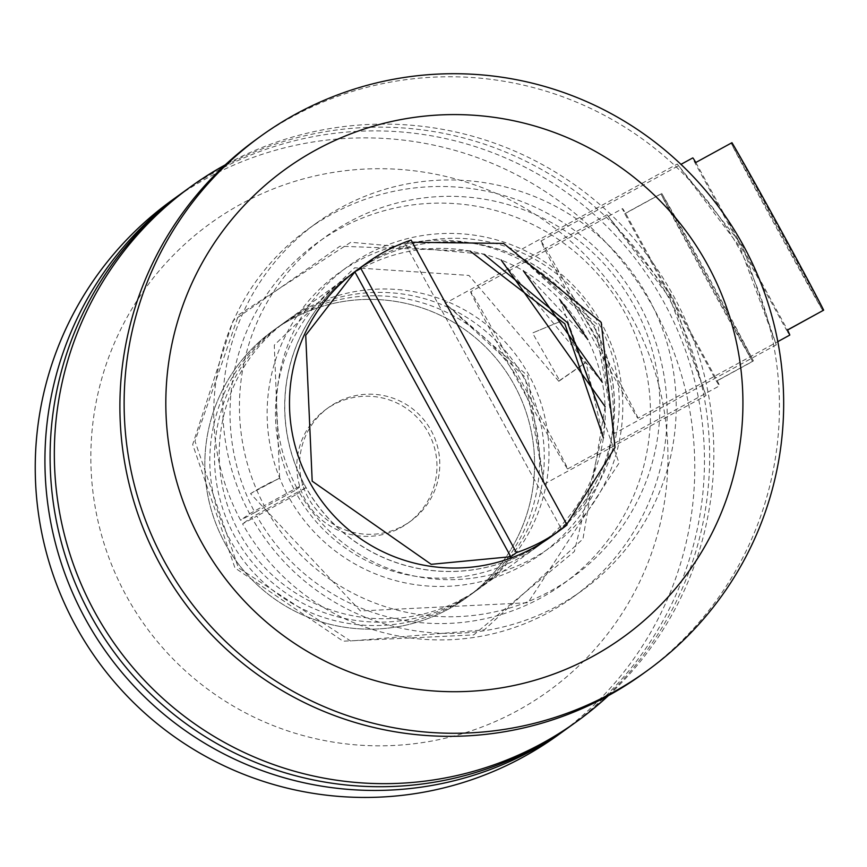 <?xml version="1.0" encoding="UTF-8"?>
<svg xmlns="http://www.w3.org/2000/svg" width="867" height="867" viewBox="0 0 867 867"><rect width="100%" height="100%" fill="white"/><g stroke="black" fill="none" stroke-linecap="round" stroke-linejoin="round"><path stroke-width="0.65" stroke-dasharray="4.33 3.25" d="M776.279 344.828L740.05 247.268L677.29 164.026L742.466 245.686L776.279 344.828L614.41 433.446L597.959 325.071L515.432 252.644L595.326 326.252L614.41 433.446M256.643 139.143A329.796 329.763 -125.8 0 1 728.518 230.524A329.796 329.763 -125.8 0 1 642.696 673.952M370.48 261.91A164.893 164.882 -125.8 0 1 589.094 318.536A164.893 164.882 -125.8 0 1 528.859 551.184A164.893 164.882 -125.8 0 1 310.245 494.558A164.893 164.882 -125.8 0 1 370.48 261.91M278.188 326.967A164.893 164.882 -125.8 0 1 519.322 381.491A164.893 164.882 -125.8 0 1 471.214 594.361A164.893 164.882 -125.8 0 1 230.069 539.838A164.893 164.882 -125.8 0 1 278.188 326.967L273.203 330.565A164.893 164.882 -125.8 0 1 514.337 385.089A164.893 164.882 -125.8 0 1 466.229 597.959A164.893 164.882 -125.8 0 1 225.084 543.436A164.893 164.882 -125.8 0 1 273.203 330.565A164.893 164.882 54.2 0 0 230.286 552.268A164.893 164.882 54.2 0 0 466.229 597.959A164.893 164.882 54.2 0 0 509.135 376.256A164.893 164.882 54.2 0 0 273.203 330.565L357.854 269.453A164.893 164.882 -125.8 0 1 593.797 315.144A164.893 164.882 -125.8 0 1 550.892 536.846L546.188 540.249M637.917 418.219A100.995 1.409 -118.7 0 0 590.611 328.875A100.995 1.409 -118.7 0 0 540.91 241.037L540.91 241.037A100.995 1.409 -118.7 0 0 588.216 330.381A100.995 1.409 -118.7 0 0 637.917 418.219L777.818 341.631M823.65 310.169L731.965 142.697M787.539 330.067L786.737 330.5L695.052 163.029A100.995 1.409 61.3 0 1 692.776 157.902M695.052 163.029L731.206 143.239A100.995 1.409 -118.7 0 0 776.279 227.533A100.995 1.409 -118.7 0 0 822.902 310.711M789.772 335.085A100.995 1.409 61.3 0 1 786.737 330.5M731.206 143.239L822.837 310.603M695.811 162.487L787.496 329.959M412.302 242.251L405.474 244.18L411.121 240.094M567.051 524.914L561.393 528.989L566.78 524.405M405.474 244.18L561.404 528.989L405.474 244.18M305.422 499.945A70.086 70.075 -125.8 0 1 325.873 409.473A70.086 70.075 -125.8 0 1 428.363 432.655A70.086 70.075 -125.8 0 1 407.913 523.126A70.086 70.075 -125.8 0 1 305.422 499.945M308.251 497.907A70.086 70.075 -125.8 0 1 328.691 407.436A70.086 70.075 -125.8 0 1 431.181 430.617A70.086 70.075 -125.8 0 1 410.73 521.089A70.086 70.075 -125.8 0 1 308.251 497.907M184.259 191.412A329.796 329.763 -125.8 0 1 663.949 302.312A329.796 329.763 -125.8 0 1 570.302 726.188M171.98 200.255A329.796 329.763 -125.8 0 1 654.26 309.302A329.796 329.763 -125.8 0 1 558.045 735.064M607.03 214.745L672.228 296.449L706.009 395.547L669.812 298.031L607.03 214.745L445.161 303.363L525.066 377.004L544.14 484.165L527.71 375.823L445.161 303.363M517.978 710.387A288.57 288.538 -125.8 0 1 126.3 595.824A288.57 288.538 -125.8 0 1 240.82 204.146A288.57 288.538 -125.8 0 1 632.498 318.709A288.57 288.538 -125.8 0 1 517.978 710.387M572.903 724.335A329.796 329.763 54.2 0 0 658.725 280.908A329.796 329.763 54.2 0 0 186.839 189.526M608.461 695.594A329.796 329.763 54.2 0 0 225.734 164.6A329.796 329.763 54.2 0 0 225.312 164.828M463.292 598.512A164.893 164.882 54.2 0 0 523.527 365.863A164.893 164.882 54.2 0 0 287.595 320.172A164.893 164.882 54.2 0 0 244.678 541.886A164.893 164.882 54.2 0 0 463.292 598.512M458.589 601.904A164.893 164.882 54.2 0 0 518.824 369.255A164.893 164.882 54.2 0 0 282.891 323.564A164.893 164.882 54.2 0 0 239.975 545.278A164.893 164.882 54.2 0 0 458.589 601.904M470.651 291.767A100.995 1.409 -118.7 0 0 517.957 381.112A100.995 1.409 -118.7 0 0 567.647 468.949L567.647 468.949A100.995 1.409 -118.7 0 0 520.341 379.594A100.995 1.409 -118.7 0 0 470.651 291.756A100.995 1.409 -118.7 0 0 470.651 291.767L622.506 208.622A100.995 1.409 61.3 0 1 625.541 213.206L717.226 380.678A100.995 1.409 61.3 0 1 719.512 385.815L719.512 385.815A100.995 1.409 61.3 0 1 716.478 381.22L624.793 213.759A100.995 1.409 61.3 0 1 622.506 208.622M624.793 213.759L660.947 193.959A100.995 1.409 -118.7 0 0 706.009 278.253A100.995 1.409 -118.7 0 0 752.632 361.431L716.478 381.22M660.947 193.959L752.632 361.431M717.226 380.678L753.38 360.889A100.995 1.409 -118.7 0 0 708.317 276.595A100.995 1.409 -118.7 0 0 661.694 193.417L625.541 213.206M753.38 360.889L661.694 193.417M271.23 482.041L258.821 488.674L279.618 478.107L274.275 345.153L354.711 267.773L468.939 275.424L558.803 381.263L559.616 380.472L532.522 332.982L560.104 321.559L584.77 363.1L585.94 362.525L603.399 437.857M279.618 478.107L250.53 493.648L360.401 610.942L527.97 602.749L619.081 463.043L559.919 299.733M587.848 339.571L523.354 270.797M602.305 382.293L501.148 260.002M605.112 406.634L582.992 538.916L484.328 629.843L350.626 640.995L238.36 567.744L194.967 441.162L238.653 314.819L350.799 242.272L483.938 254.248M604.873 424.321L574.388 551.488L473.685 634.904L343.094 641.19L234.968 567.95L192.691 444.543L233.125 320.671L339.972 246.206L470.163 251.094M558.803 381.263L585.94 362.525M250.53 493.648L258.821 488.674M559.616 380.472L584.77 363.1M560.104 321.559L532.522 332.982M296.828 487.872A173.14 173.129 -125.8 0 1 366.524 254.67A173.14 173.129 -125.8 0 1 601.525 323.413A173.14 173.129 -125.8 0 1 532.815 558.413A173.14 173.129 -125.8 0 1 298.812 491.481L266.267 509.297A210.248 210.226 54.2 0 0 550.632 590.958A210.248 210.226 54.2 0 0 634.07 305.596A210.248 210.226 54.2 0 0 348.707 222.136A210.248 210.226 54.2 0 0 264.283 505.678L303.97 483.97L294.747 490.624A164.893 164.882 -125.8 0 1 361.171 268.629A164.893 164.882 -125.8 0 1 579.785 325.255A164.893 164.882 -125.8 0 1 519.539 557.904A164.893 164.882 -125.8 0 1 296.731 494.244L289.405 498.276A173.14 173.129 54.2 0 0 523.408 565.208A173.14 173.129 54.2 0 0 592.118 330.197A173.14 173.129 54.2 0 0 357.117 261.466A173.14 173.129 54.2 0 0 287.421 494.656L254.876 512.473A210.248 210.226 -125.8 0 1 339.3 228.921A210.248 210.226 -125.8 0 1 624.663 312.391A210.248 210.226 -125.8 0 1 541.225 597.753A210.248 210.226 -125.8 0 1 256.86 516.093L242.587 523.874A226.731 226.71 54.2 0 0 573.163 597.038A226.731 226.71 54.2 0 0 632.162 292.19A226.731 226.71 54.2 0 0 307.742 229.365A226.731 226.71 54.2 0 0 240.603 520.254L249.631 513.741A226.731 226.71 -125.8 0 1 340.601 207.798A226.731 226.71 -125.8 0 1 641.19 285.666A226.731 226.71 -125.8 0 1 558.359 605.556A226.731 226.71 -125.8 0 1 251.614 517.35L242.587 523.874M296.731 494.244L305.953 487.59A164.893 164.882 54.2 0 0 546.091 540.314A164.893 164.882 54.2 0 0 588.996 318.601A164.893 164.882 54.2 0 0 353.053 272.91A164.893 164.882 54.2 0 0 303.97 483.97M249.631 513.741L264.283 505.678M289.405 498.276L256.86 516.093M266.267 509.297L251.614 517.35M254.876 512.473L240.603 520.254M305.953 487.59L298.812 491.481M294.747 490.624L287.421 494.656M357.854 269.453L353.151 272.845M515.432 252.644L677.3 164.026M540.91 241.037L680.974 164.362M471.214 594.361L550.892 536.846M328.691 407.436L325.873 409.473M410.73 521.089L407.913 523.126M475.918 590.969L480.621 587.577M282.891 323.564L287.595 320.172M544.14 484.165L706.009 395.547M567.647 468.949L719.512 385.815M536.868 546.969L546.091 540.314M343.841 279.564L353.053 272.91M573.163 597.038L582.191 590.525M307.742 229.365L316.769 222.841"/><path stroke-width="1.3" d="M315.794 150.034A288.57 288.538 54.2 0 0 201.274 541.712A288.57 288.538 54.2 0 0 592.952 656.265A288.57 288.538 54.2 0 0 707.472 264.587A288.57 288.538 54.2 0 0 315.794 150.034M612.275 692.766A329.796 329.763 -125.8 0 1 175.047 579.514A329.796 329.763 -125.8 0 1 295.528 114.216A329.796 329.763 -125.8 0 1 732.756 227.468A329.796 329.763 -125.8 0 1 612.275 692.766M646.934 670.895L642.696 673.952A329.796 329.763 -125.8 0 1 170.81 582.57A329.796 329.763 -125.8 0 1 256.643 139.143L260.869 136.086M560.288 530.062L550.892 536.846A164.893 164.882 -125.8 0 1 314.949 491.166A164.893 164.882 -125.8 0 1 357.854 269.453L367.261 262.658A164.893 164.882 54.2 0 0 360.499 267.805L354.863 271.88L305.715 335.28L312.196 481.174L431.202 564.319L510.793 556.701L516.429 552.626A164.893 164.882 54.2 0 0 567.051 524.914L411.121 240.094A164.893 164.882 54.2 0 0 367.261 262.658M680.974 164.362L692.776 157.902A100.995 1.409 61.3 0 1 695.811 162.487L731.965 142.697A100.995 1.409 -118.7 0 1 778.588 225.864A100.995 1.409 -118.7 0 1 823.65 310.169L787.496 329.959A100.995 1.409 61.3 0 1 789.772 335.085L777.818 341.631M822.837 310.603L787.539 330.067M360.499 267.805L516.429 552.626M566.78 524.405L615.028 447.47L601.21 322.383L503.597 243.421L412.302 242.251M570.302 726.188A329.796 329.763 -125.8 0 1 85.443 619.016A329.796 329.763 -125.8 0 1 184.259 191.412M567.733 728.063L558.045 735.064A329.796 329.763 -125.8 0 1 75.754 626.007A329.796 329.763 -125.8 0 1 171.98 200.255L181.669 193.265M225.312 164.828A329.796 329.763 54.2 0 0 191.076 186.47L186.839 189.526A329.796 329.763 54.2 0 0 101.016 632.953A329.796 329.763 54.2 0 0 572.903 724.335L577.14 721.279A329.796 329.763 54.2 0 0 608.461 695.594M191.076 186.47A329.796 329.763 54.2 0 0 105.254 629.897A329.796 329.763 54.2 0 0 577.14 721.279M559.919 299.733L587.848 339.571M523.354 270.797L602.305 382.293M501.148 260.002L605.112 406.634M483.938 254.248L567.517 322.73L604.873 424.321M470.163 251.094L564.807 323.792L603.399 437.857M354.863 271.88L510.793 556.701"/></g></svg>
